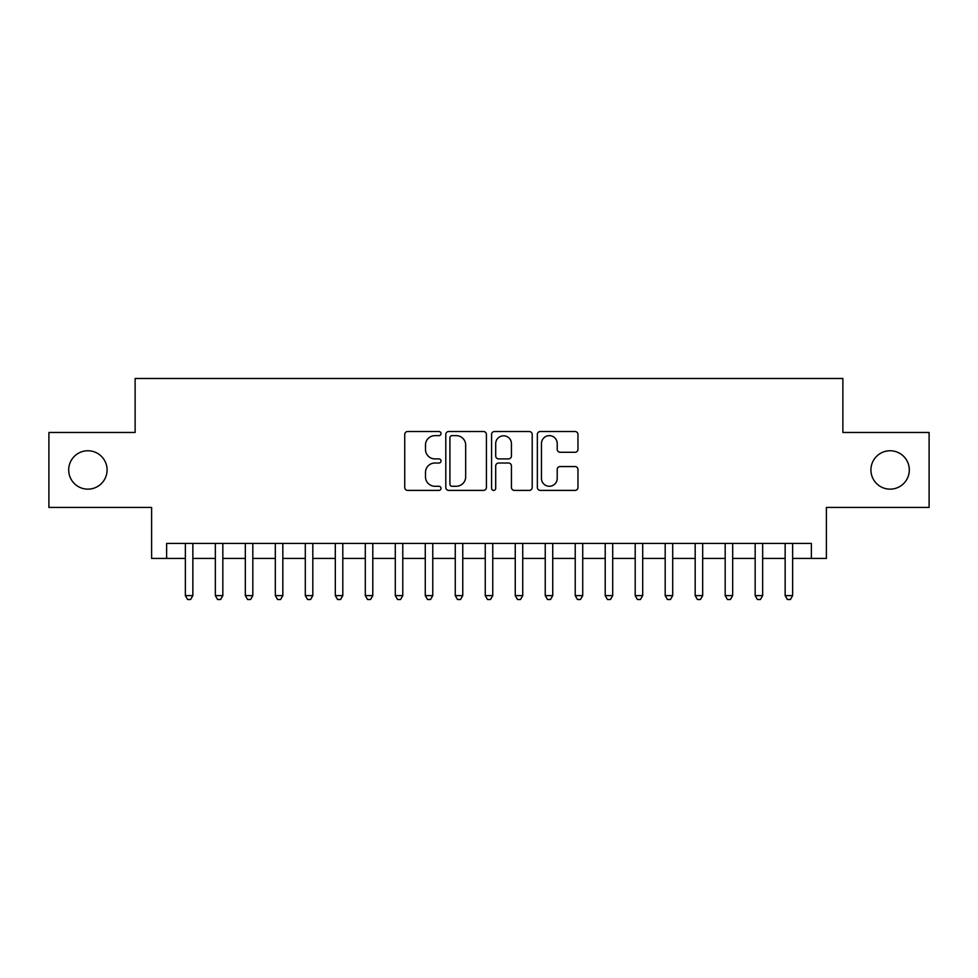 <?xml version="1.0" encoding="UTF-8"?>
<svg xmlns="http://www.w3.org/2000/svg" width="978" height="978" viewBox="0 0 978 978"><rect width="100%" height="100%" fill="white"/><g stroke="black" fill="none" stroke-linecap="round" stroke-linejoin="round"><path stroke-width="1.47" d="M441.017 433.584A2.066 2.066 0 0 0 438.963 431.518L407.679 431.518A2.946 2.946 0 0 0 404.733 434.464L404.733 487.447A2.946 2.946 0 0 0 407.679 490.394L438.963 490.394A2.066 2.066 0 0 0 441.017 488.34A2.066 2.066 0 0 0 438.963 486.274L434.904 486.274A9.425 9.425 0 0 1 425.491 476.861L425.491 472.435A9.425 9.425 0 0 1 434.904 463.022L438.963 463.022A2.066 2.066 0 0 0 441.017 460.956A2.066 2.066 0 0 0 438.963 458.902L434.904 458.902A9.425 9.425 0 0 1 425.491 449.477L425.491 445.063A9.425 9.425 0 0 1 434.904 435.638L438.963 435.638A2.066 2.066 0 0 0 441.017 433.584M870.921 469.953A19.193 19.193 0 0 0 890.114 489.147A19.193 19.193 0 0 0 909.308 469.953A19.193 19.193 0 0 0 890.114 450.76A19.193 19.193 0 0 0 870.921 469.953M68.692 469.953A19.193 19.193 0 0 0 87.886 489.147A19.193 19.193 0 0 0 107.079 469.953A19.193 19.193 0 0 0 87.886 450.76A19.193 19.193 0 0 0 68.692 469.953M575.027 452.276A2.946 2.946 0 0 0 577.974 449.33L577.974 434.464A2.946 2.946 0 0 0 575.027 431.518L540.296 431.518A2.946 2.946 0 0 0 537.35 434.464L537.35 487.447A2.946 2.946 0 0 0 540.296 490.394L575.027 490.394A2.946 2.946 0 0 0 577.974 487.447L577.974 469.501A2.946 2.946 0 0 0 575.027 466.555L560.162 466.555A2.946 2.946 0 0 0 557.216 469.501L557.216 478.401A7.873 7.873 0 0 1 549.343 486.274A7.873 7.873 0 0 1 541.47 478.401L541.47 443.523A7.873 7.873 0 0 1 549.343 435.638A7.873 7.873 0 0 1 557.216 443.523L557.216 449.33A2.946 2.946 0 0 0 560.162 452.276L575.027 452.276M166.615 558.426L166.615 543.426L811.385 543.426L811.385 558.426L826.386 558.426L826.386 507.448L929.1 507.448L929.1 432.472L842.877 432.472L842.877 378.486L135.123 378.486L135.123 432.472L48.9 432.472L48.9 507.448L151.614 507.448L151.614 558.426L185.355 558.426M486.421 434.464A2.946 2.946 0 0 0 483.487 431.518L448.743 431.518A2.946 2.946 0 0 0 445.797 434.464L445.797 487.447A2.946 2.946 0 0 0 448.743 490.394L483.487 490.394A2.946 2.946 0 0 0 486.421 487.447L486.421 434.464M494.513 431.518L529.257 431.518A2.946 2.946 0 0 1 532.203 434.464L532.203 487.447A2.946 2.946 0 0 1 529.257 490.394L514.391 490.394A2.946 2.946 0 0 1 511.445 487.447L511.445 465.968A2.946 2.946 0 0 0 508.499 463.022L498.646 463.022A2.946 2.946 0 0 0 495.699 465.968L495.699 488.34A2.066 2.066 0 0 1 493.633 490.394A2.066 2.066 0 0 1 491.579 488.34L491.579 434.464A2.946 2.946 0 0 1 494.513 431.518M192.849 558.426L215.343 558.426M222.837 558.426L245.331 558.426M252.825 558.426L275.319 558.426M282.825 558.426L305.307 558.426M312.813 558.426L335.307 558.426M342.801 558.426L365.295 558.426M372.789 558.426L395.283 558.426M402.777 558.426L425.271 558.426M432.765 558.426L455.259 558.426M462.753 558.426L485.247 558.426M492.753 558.426L515.247 558.426M522.741 558.426L545.235 558.426M552.729 558.426L575.223 558.426M582.717 558.426L605.211 558.426M612.705 558.426L635.199 558.426M642.693 558.426L665.187 558.426M672.693 558.426L695.175 558.426M702.681 558.426L725.175 558.426M732.669 558.426L755.163 558.426M762.657 558.426L785.151 558.426M792.645 558.426L811.385 558.426M451.983 435.638A2.066 2.066 0 0 0 449.917 437.704L449.917 484.22A2.066 2.066 0 0 0 451.983 486.274L456.249 486.274A9.425 9.425 0 0 0 465.675 476.861L465.675 445.063A9.425 9.425 0 0 0 456.249 435.638L451.983 435.638M511.445 443.67A7.873 7.873 0 0 0 503.572 435.797A7.873 7.873 0 0 0 495.699 443.67L495.699 455.956A2.946 2.946 0 0 0 498.646 458.902L508.499 458.902A2.946 2.946 0 0 0 511.445 455.956L511.445 443.67M192.849 543.426L192.849 595.614L185.355 595.614L185.355 543.426M192.849 595.614L190.6 599.514L187.605 599.514L185.355 595.614M222.837 543.426L222.837 595.614L215.343 595.614L215.343 543.426M222.837 595.614L220.588 599.514L217.593 599.514L215.343 595.614M252.825 543.426L252.825 595.614L245.331 595.614L245.331 543.426M252.825 595.614L250.576 599.514L247.581 599.514L245.331 595.614M282.825 543.426L282.825 595.614L275.319 595.614L275.319 543.426M282.825 595.614L280.576 599.514L277.569 599.514L275.319 595.614M312.813 543.426L312.813 595.614L305.307 595.614L305.307 543.426M312.813 595.614L310.564 599.514L307.557 599.514L305.307 595.614M342.801 543.426L342.801 595.614L335.307 595.614L335.307 543.426M342.801 595.614L340.552 599.514L337.557 599.514L335.307 595.614M372.789 543.426L372.789 595.614L365.295 595.614L365.295 543.426M372.789 595.614L370.54 599.514L367.545 599.514L365.295 595.614M402.777 543.426L402.777 595.614L395.283 595.614L395.283 543.426M402.777 595.614L400.528 599.514L397.533 599.514L395.283 595.614M432.765 543.426L432.765 595.614L425.271 595.614L425.271 543.426M432.765 595.614L430.516 599.514L427.52 599.514L425.271 595.614M462.753 543.426L462.753 595.614L455.259 595.614L455.259 543.426M462.753 595.614L460.516 599.514L457.508 599.514L455.259 595.614M492.753 543.426L492.753 595.614L485.247 595.614L485.247 543.426M492.753 595.614L490.504 599.514L487.496 599.514L485.247 595.614M522.741 543.426L522.741 595.614L515.247 595.614L515.247 543.426M522.741 595.614L520.492 599.514L517.484 599.514L515.247 595.614M552.729 543.426L552.729 595.614L545.235 595.614L545.235 543.426M552.729 595.614L550.48 599.514L547.484 599.514L545.235 595.614M582.717 543.426L582.717 595.614L575.223 595.614L575.223 543.426M582.717 595.614L580.467 599.514L577.472 599.514L575.223 595.614M612.705 543.426L612.705 595.614L605.211 595.614L605.211 543.426M612.705 595.614L610.455 599.514L607.46 599.514L605.211 595.614M642.693 543.426L642.693 595.614L635.199 595.614L635.199 543.426M642.693 595.614L640.443 599.514L637.448 599.514L635.199 595.614M672.693 543.426L672.693 595.614L665.187 595.614L665.187 543.426M672.693 595.614L670.443 599.514L667.436 599.514L665.187 595.614M702.681 543.426L702.681 595.614L695.175 595.614L695.175 543.426M702.681 595.614L700.431 599.514L697.424 599.514L695.175 595.614M732.669 543.426L732.669 595.614L725.175 595.614L725.175 543.426M732.669 595.614L730.419 599.514L727.424 599.514L725.175 595.614M762.657 543.426L762.657 595.614L755.163 595.614L755.163 543.426M762.657 595.614L760.407 599.514L757.412 599.514L755.163 595.614M792.645 543.426L792.645 595.614L785.151 595.614L785.151 543.426M792.645 595.614L790.395 599.514L787.4 599.514L785.151 595.614"/></g></svg>
